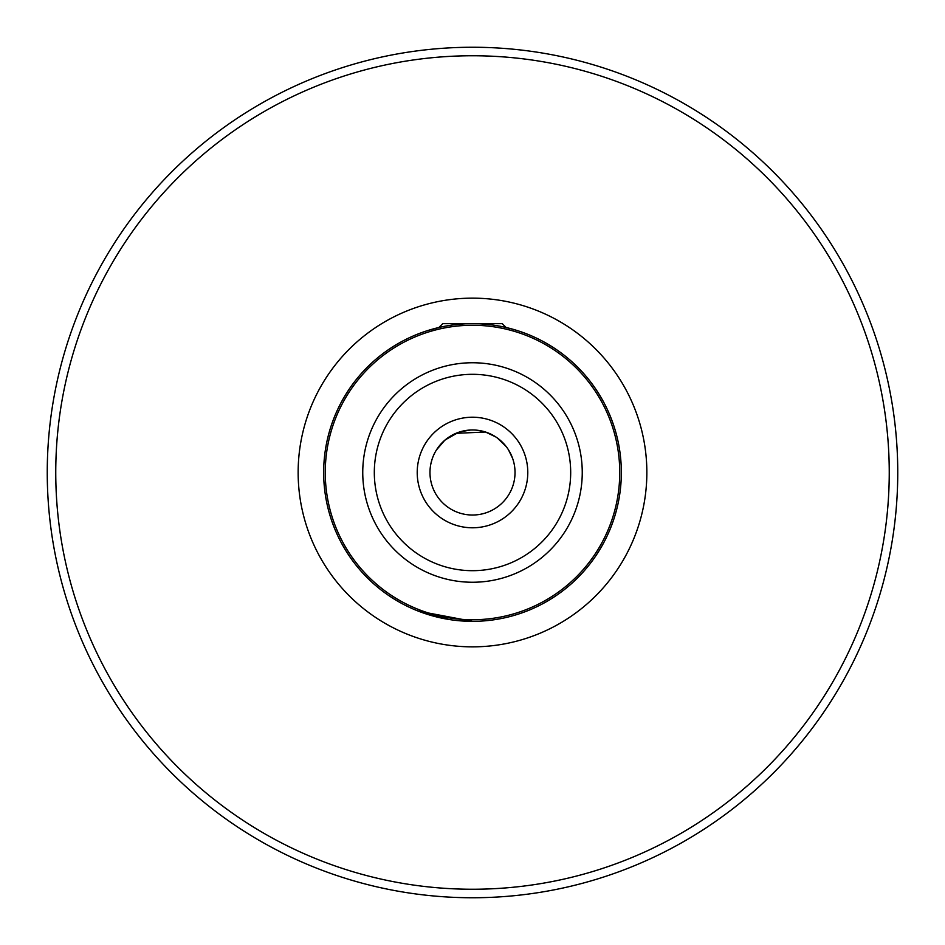 <?xml version="1.0" encoding="UTF-8"?>
<svg xmlns="http://www.w3.org/2000/svg" width="945" height="945" viewBox="0 0 945 945"><rect width="100%" height="100%" fill="white"/><g stroke="black" fill="none" stroke-linecap="round" stroke-linejoin="round"><path stroke-width="1.42" d="M525.952 611.403L523.246 612.419M429.975 472.5A42.525 42.525 0 0 0 472.5 515.025A42.525 42.525 0 0 0 515.025 472.5A42.525 42.525 0 0 0 472.5 429.975A42.525 42.525 0 0 0 429.975 472.5A42.525 42.525 0 0 1 472.5 429.975A42.525 42.525 0 0 1 515.025 472.5M621.337 472.5A148.837 148.837 0 0 1 472.5 621.337A148.837 148.837 0 0 1 323.662 472.5A148.837 148.837 0 0 1 472.5 323.662A148.837 148.837 0 0 1 621.337 472.5A148.837 148.837 0 0 0 472.5 323.662A148.837 148.837 0 0 0 323.662 472.5M47.25 472.5A425.25 425.25 0 0 0 472.5 897.75A425.25 425.25 0 0 0 897.75 472.5A425.25 425.25 0 0 0 472.5 47.25A425.25 425.25 0 0 0 47.25 472.5A425.25 425.25 0 0 1 472.5 47.25A425.25 425.25 0 0 1 897.75 472.5M516.785 330.407L511.068 328.742L516.785 330.407M511.068 328.742L506.118 327.513L502.267 323.662L442.732 323.662L438.882 327.513L428.215 330.407L436.791 328.01M436.46 449.926L444.788 440.252L455.951 433.33L485.517 432.019L495.971 437.039M490.904 434.168L496.042 437.086M500.248 440.276L503.248 443.122M512.603 458.337L508.469 449.808M509.556 451.627L510.324 453.057M506.437 446.867L497.247 437.913M445.284 439.827L458.691 432.278M470.291 430.034L460.002 431.853M477.154 430.235L483.32 431.369M486.64 432.397L488.305 433.023M430.849 463.901L431.995 459.553M432.538 457.947L431.77 460.274M514.954 469.996L514.836 468.519M449.017 619.471L425.864 613.837L418.198 611.072L472.5 621.337M527.783 472.5A55.282 55.282 0 0 1 472.5 527.783A55.282 55.282 0 0 1 417.217 472.5A55.282 55.282 0 0 1 472.5 417.217A55.282 55.282 0 0 1 527.783 472.5M582.25 472.5A109.75 109.75 0 0 1 472.5 582.25A109.75 109.75 0 0 1 362.75 472.5A109.75 109.75 0 0 1 472.5 362.75A109.75 109.75 0 0 1 582.25 472.5M374.314 472.5A98.186 98.186 0 0 0 472.5 570.685A98.186 98.186 0 0 0 570.685 472.5A98.186 98.186 0 0 0 472.5 374.314A98.186 98.186 0 0 0 374.314 472.5M298.147 472.5A174.352 174.352 0 0 1 472.5 298.147A174.352 174.352 0 0 1 646.852 472.5A174.352 174.352 0 0 1 472.5 646.852A174.352 174.352 0 0 1 298.147 472.5M325.257 472.5A147.243 147.243 0 0 0 472.5 619.743A147.243 147.243 0 0 0 619.743 472.5A147.243 147.243 0 0 0 472.5 325.257A147.243 147.243 0 0 0 325.257 472.5M55.755 472.5A416.745 416.745 0 0 0 472.5 889.245A416.745 416.745 0 0 0 889.245 472.5A416.745 416.745 0 0 0 472.5 55.755A416.745 416.745 0 0 0 55.755 472.5"/></g></svg>
